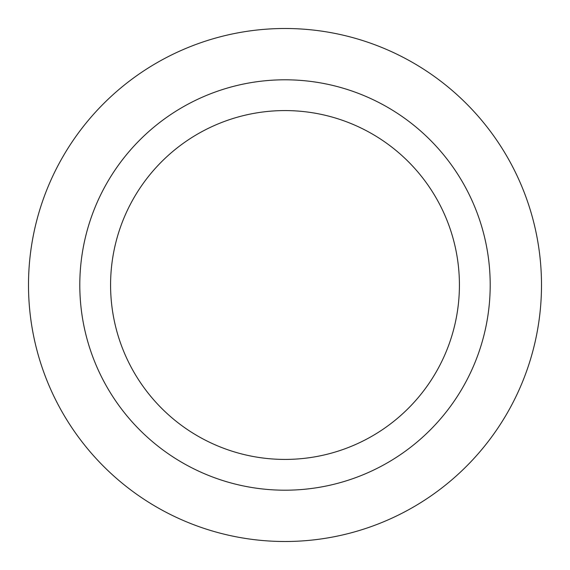<?xml version="1.0" encoding="UTF-8"?>
<svg xmlns="http://www.w3.org/2000/svg" width="570" height="570" viewBox="0 0 570 570"><rect width="100%" height="100%" fill="white"/><g stroke="black" fill="none" stroke-linecap="round" stroke-linejoin="round"><path stroke-width="0.85" d="M490.2 285A205.2 205.2 0 0 0 285 79.8A205.2 205.2 0 0 0 79.8 285A205.2 205.2 0 0 0 285 490.2A205.2 205.2 0 0 0 490.2 285M28.5 285A256.5 256.5 0 0 1 285 28.5A256.5 256.5 0 0 1 541.5 285A256.5 256.5 0 0 1 285 541.5A256.5 256.5 0 0 1 28.5 285M110.58 285A174.42 174.42 0 0 0 285 459.42A174.42 174.42 0 0 0 459.42 285A174.42 174.42 0 0 0 285 110.58A174.42 174.42 0 0 0 110.58 285"/></g></svg>
